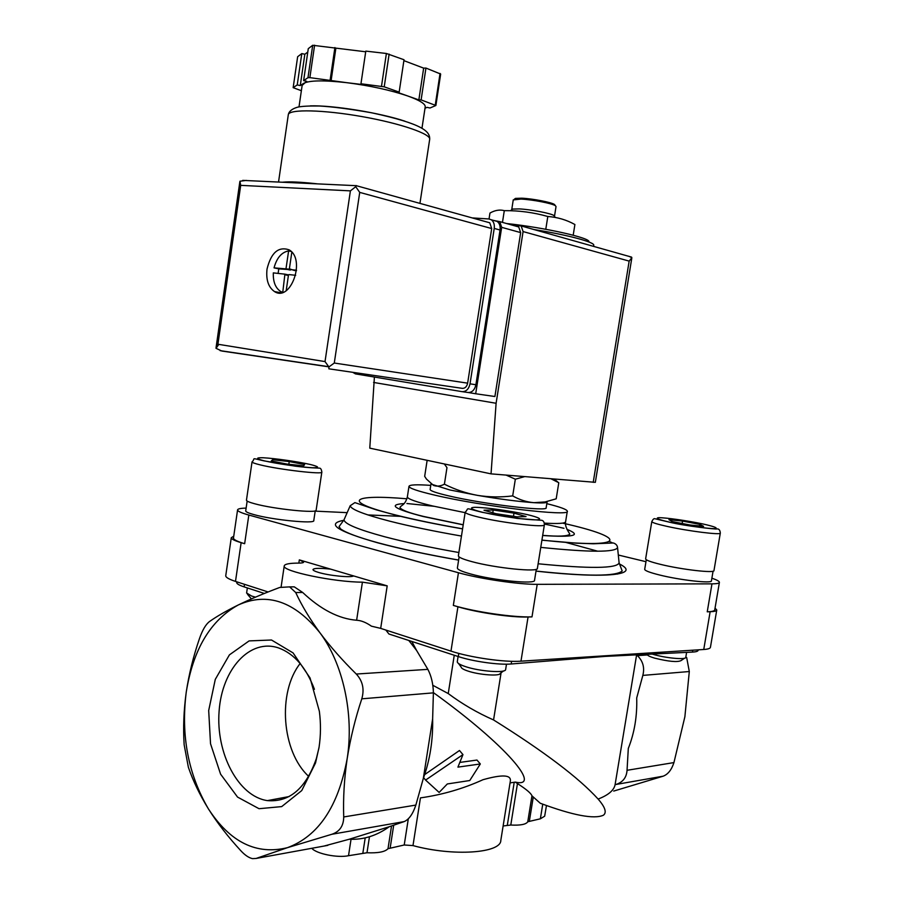 <?xml version="1.0" encoding="UTF-8"?>
<svg xmlns="http://www.w3.org/2000/svg" width="904" height="904" viewBox="0 0 904 904"><rect width="100%" height="100%" fill="white"/><g stroke="black" fill="none" stroke-linecap="round" stroke-linejoin="round"><path stroke-width="1.36" d="M454.26 655.253L448.237 693.571L432.824 685.288M501.098 672.734L493.561 719.946C544.072 751.529 578.922 777.903 598.12 799.068C605.217 807.238 606.968 812.628 603.352 815.25C594.007 819.386 572.989 815.397 540.298 803.26L531.959 795.825C531.111 793.328 526.275 789.248 517.461 783.587L515.28 782.107L510.048 782.909M427.117 460.498L424.677 476.34L426.439 479.063L433.513 485.414C436.881 486.646 440.508 486.239 444.406 484.182C454.927 489.493 465.967 493.222 477.549 495.381C489.177 497.223 500.884 497.392 512.692 495.889C519.472 499.799 526.569 502.059 533.981 502.68L545.123 501.935L556.197 498.816L558.785 482.713L551.09 478.86M524.546 476.645L515.337 479.21L506.183 475.12M444.406 484.182L446.971 467.65L444.327 463.955M588.786 241.944L588.786 241.888C591.883 238.227 544.547 227.492 506.545 223.525M593.566 246.374L593.725 245.379C595.465 242.374 567.994 234.938 533.959 229.537M573.192 235.209L574.899 224.52C566.514 219.864 557.486 217.186 547.813 216.497C533.552 212.44 519.054 210.496 504.296 210.655C499.709 209.423 494.929 210.225 489.957 213.073L489.041 218.971M545.835 228.961L547.813 216.497M502.466 222.384L504.296 210.655M555.112 205.344L554.514 204.507C551.564 202.326 532.535 198.643 521.823 198.202L515.461 198.394L514.5 199.106M554.502 216.214L556.028 206.541L555.384 205.716C552.299 203.434 532.241 199.547 520.953 199.083L513.246 199.92M554.468 216.327L553.881 215.502C550.864 213.321 530.727 209.457 519.416 208.914L512.704 209.061L511.754 209.762M512.692 495.889L515.337 479.21M480.318 763.97L469.764 780.525L447.31 783.96L439.141 792.435L425.592 780.073L462.961 754.603L457.921 767.123L480.318 763.97L476.962 760.049L460.057 762.388M546.479 805.475L544.671 816.188L540.366 818.809L527.766 821.759L531.959 795.825M503.132 825.973L510.783 825.036C520.41 825.521 526.072 824.437 527.766 821.759M412.981 845.59L420.439 797.893C442.406 794.763 463.255 788.706 482.996 779.711C502.466 774.242 511.562 774.784 510.297 781.35L500.816 840.336C501.132 853.195 453.266 856.63 412.981 845.59L404.224 844.991L408.314 818.798M311.79 848.291C316.343 853.783 337.565 858.088 348.515 855.715L366.99 852.754C378.075 853.229 385.081 851.873 388.008 848.698L404.224 844.991M462.961 754.603L459.481 750.501L424.643 774.615M425.592 780.073L423.592 777.643M324.073 846.054L349.306 839.228L389.262 826.719C376.663 835.748 363.34 839.918 349.306 839.228M240.769 850.664C244.927 855.184 248.849 857.839 252.532 858.642L256.114 858.45L287.483 847.658C318.377 836.177 338.265 806.549 347.159 758.75C350.356 738.568 355.227 718.59 361.792 698.826C364.538 689.21 362.707 680.961 356.289 674.045C342.288 660.236 330.129 646.428 319.813 632.619C294.388 601.25 267.2 592.03 238.272 604.968C210.496 620.313 193.151 649.377 186.247 692.136C180.789 735.404 188.19 774.344 208.451 808.956C230.249 842.37 256.6 855.263 287.483 847.658L331.87 834.268C339.655 831.669 343.61 825.894 343.723 816.956C343.079 798.13 344.221 778.728 347.159 758.75C354.255 713.979 342.853 663.163 319.813 632.619C309.699 618.788 301.665 605.42 295.71 592.527L289.63 586.877L279.743 587.453C264.047 593.352 250.227 599.194 238.272 604.968C226.531 610.754 216.937 616.279 209.491 621.545C205.807 624.359 202.485 629.998 199.524 638.439C193.388 656.247 188.959 674.147 186.247 692.136C183.761 710.273 183.06 727.822 184.156 744.783L188.371 767.27C193.06 780.932 199.761 794.819 208.451 808.956C217.401 823.103 228.181 837.014 240.769 850.664M613.714 791.079L663.129 776.197C667.966 774.389 671.57 769.846 673.943 762.58L684.882 716.748L689.3 671.525L686.678 657.536M408.777 640.45L416.608 650.473L427.863 669.356C431.355 676.068 433.197 683.899 433.389 692.859L432.632 718.94L423.332 778.378L415.851 805.08C412.879 814.041 408.97 819.544 404.133 821.6L389.262 826.719M432.632 718.94C433.072 740.184 429.965 759.993 423.332 778.378M448.237 693.571C462.238 704.024 477.346 712.815 493.561 719.946M515.28 782.107C542.434 788.288 506.647 745.404 433.389 692.6M319.078 747.122C320.83 735.314 320.92 723.347 319.349 711.245L310.061 677.977L293.065 652.903L271.505 640.009L249.108 640.902L229.401 654.88L215.288 679.379L208.688 710.533L210.53 743.743L220.587 774.152L237.56 797.091L259.041 808.707L281.698 806.605L301.733 790.582L315.53 762.965L319.078 747.122M636.619 654.891L637.399 655.615C642.993 661.084 644.801 667.683 642.834 675.401L636.698 697.99C637.275 715.979 634.484 732.805 628.303 748.478L627.048 770.298C626.54 777.519 622.867 782.242 616.019 784.457L615.082 784.728M236.724 582.425L236.701 582.571C236.712 583.814 239.187 585.25 244.114 586.877L264.363 593.465M411.84 641.456L416.608 650.473M289.63 586.877L294.286 586.854L302.682 592.47L295.71 592.527M385.861 630.054L388.912 633.998L458.294 656.564C472.973 661.479 499.076 665.129 511.178 663.988L604.889 656.417L692.43 652.089C696.091 651.897 697.99 651.298 698.137 650.315L698.216 649.84M330.627 569.136L353.577 575.916C351.17 577.882 328.762 575.645 318.344 572.368C314.795 571.283 312.999 570.345 312.965 569.577C313.937 568.096 319.824 567.949 330.627 569.136L299.326 559.881L303.676 562.096C303.574 562.751 301.846 563.09 298.489 563.102C289.325 563.135 284.568 564.096 284.229 565.961C281.856 571.215 334.288 582.187 362.414 582.153L356.628 620.246C338.774 618.788 320.784 609.533 302.682 592.47M617.477 574.096L616.438 573.837M604.889 656.417L604.991 655.795M356.628 620.246C361.125 620.46 366.052 622.438 371.431 626.167L380.686 628.382L450.972 651.117C470.193 657.513 504.511 662.429 520.975 661.174L703.753 649.49C708.047 649.196 710.284 648.45 710.442 647.253L716.736 610.11M353.577 575.916L387.194 585.86L362.414 582.153M233.503 537.914L233.469 538.095C233.526 539.62 237.255 541.485 244.645 543.711L241.142 542.671L235.492 581.408L268.115 591.962M233.752 536.196L231.277 537.711C231.322 539.055 234.611 540.716 241.142 542.671M225.763 575.599L225.74 575.791C225.751 577.396 229.006 579.272 235.492 581.408M457.932 606.776C477.278 612.641 511.653 617.635 528.06 616.991L531.993 616.878C513.664 617.601 474.973 611.974 453.333 605.409L457.932 606.776L450.972 651.117M246.125 508.104C240.543 508.229 237.684 508.85 237.56 509.969C237.65 511.28 241.413 512.963 248.826 515.043L458.441 572.74C480.193 578.865 518.941 584.56 537.213 584.334L711.968 583.848L707.244 611.805C712.103 611.646 714.601 611.002 714.748 609.861L719.392 582.436M707.244 611.805L710.137 611.726C714.42 611.579 716.623 611.014 716.759 610.008L715.041 608.121M347.159 512.658L315.191 511.133M645.964 561.7L618.313 555.022M711.968 583.848C716.815 583.814 719.29 583.317 719.414 582.346C719.392 581.295 716.883 579.905 711.877 578.187M713.064 571.204L711.437 580.82C712.454 583.792 679.774 580.131 659.129 574.887C649.705 572.514 644.902 570.673 644.699 569.362L644.71 569.283M536.309 569.26L534.546 580.255C536.049 584.594 493.301 580.447 470.295 573.882C461.808 571.509 457.503 569.565 457.379 568.051L457.401 567.915M315.236 510.828L313.778 520.557C315.451 524.15 272.409 519.924 253.708 514.545C248.442 513.077 245.775 511.879 245.707 510.952L245.73 510.839M546.807 503.664C560.096 506.941 566.932 509.449 567.316 511.178C571.531 517.02 481.267 506.285 434.067 494.974C417.614 491.087 409.252 488.228 408.97 486.375C409.399 484.725 416.665 484.386 430.767 485.38M547.078 502.014L546.163 507.698C548.999 511.958 483.55 504.161 448.926 495.923C436.632 493.042 430.361 490.906 430.123 489.527L430.146 489.414M547.089 501.912C546.988 502.94 542.615 503.2 533.981 502.68C518.998 501.641 500.194 499.211 477.549 495.381L449.853 489.968L431.197 484.115M321.824 472.148L316.151 510.127C317.903 513.596 273.833 509.099 254.657 503.754C249.267 502.296 246.532 501.121 246.453 500.228L246.464 500.115M303.608 465.854L304.614 464.577L289.235 461.56L272.658 459.752L271.256 460.961L286.828 464.034L303.608 465.854M255.482 597.149L251.594 596.041L246.611 592.967M251.391 598.923L247.425 594.188M544.377 524.817L537.394 568.322C538.987 572.514 495.211 568.096 471.606 561.565C462.916 559.203 458.497 557.293 458.362 555.836L458.384 555.7M517.19 516.885L526.06 516.568L513.981 513.133L493.211 510.014L484.002 510.24L495.889 513.675L517.19 516.885M506.489 664.18L505.641 669.502C505.969 673.344 479.47 671.469 465.3 666.553C460.079 664.79 457.401 663.22 457.266 661.818L457.288 661.604M503.675 670.892L500.274 673.322C500.454 676.463 479.12 674.96 467.707 670.983C463.481 669.548 461.311 668.259 461.187 667.118L458.497 663.479M720.307 533.123L713.979 570.56C715.064 573.441 681.593 569.588 660.428 564.345C650.778 561.972 645.84 560.152 645.625 558.898L645.637 558.83M703.594 526.343L699.741 524.365L682.565 521.077L668.96 519.698L672.44 521.631L689.899 524.975L703.594 526.343M686.611 652.383L685.774 657.366C685.989 660.01 665.694 658.135 652.948 654.304L652.191 654.078M684.543 658.214L681.085 660.575C677.446 662.395 668.621 661.57 654.575 658.123C649.874 656.711 647.456 655.513 647.298 654.519L647.162 654.326M288.839 464.26L289.235 461.56M272.443 461.198L272.658 459.752M513.472 516.32L513.981 513.133M492.77 512.771L493.211 510.014M699.481 525.936L699.741 524.365M682.158 523.495L682.565 521.077M300.139 663.547C277.37 692.227 281.596 751.653 308.727 776.4M314.422 689.289C306.173 667.514 294.263 653.739 278.692 647.976C249.933 638.032 221.932 669.197 219.107 711.188C215.74 753.043 238.227 796.481 267.414 800.616C289.596 802.402 305.914 788.401 316.355 758.603L318.954 747.913M496.239 220.949L499.742 221.616L501.675 227.345L475.696 393.76L468.441 392.551M511.155 224.825L521.156 225.921L523.088 231.571L496.104 403.274L491.041 473.865L595.341 482.329L631.862 257.685L629.161 261.109L523.088 231.571M491.041 473.865L369.781 448.158L374.403 377.036M631.862 257.685L628.8 256.25M373.589 382.437L496.104 403.274M516.659 226.373L518.726 226.949L520.659 232.599L494.906 396.517L475.696 393.76M282.477 182.235L283.302 182.145C289.732 181.523 300.49 182.032 315.575 183.648L317.666 183.885M286.195 290.636L288.455 275.166L288.975 274.579L295.676 275.302M294.41 270.488L289.382 268.827L291.822 252.182M289.709 269.505L296.512 270.217M289.404 269.189L274.048 267.866C276.748 257.877 281.607 252.227 288.613 250.905L291.156 251.47M286.037 268.477L288.613 250.905M302.139 85.383L306.716 81.292L303.62 80.625L308.275 48.658L312.705 45.279L365.702 51.788M301.36 90.705L293.156 87.665L297.235 84.919L300.275 85.575L303.462 83.462C309.1 80.354 323.417 80.083 346.424 82.637L361.837 84.49L360.956 83.767L365.804 51.11L386.392 53.483L404.02 59.754L399.161 92.118L396.89 92.14L407.964 96.061C419.953 100.412 425.705 104.062 425.196 107.011L421.976 128.232M403.885 60.636L423.66 68.128L425.942 68.06L440.666 74.049L435.886 105.497L429.988 107.994L427.072 107.361L425.004 108.243M293.156 87.665L297.642 56.737L301.8 53.585L304.829 54.263L307.778 52.048M360.956 83.767L384.223 86.829L389.127 54.093M381.499 86.23L386.392 53.483M303.62 80.625L307.981 77.687L312.705 45.279M307.981 77.687L309.869 77.642L314.603 45.2M309.869 77.642L346.424 82.637C370.086 85.665 390.596 90.14 407.964 96.061L418.857 99.915L421.117 99.903L435.886 105.497M435.276 104.92L440.056 73.427M384.223 86.829L399.161 92.118M267.019 269.098C271.064 252.679 278.409 246.25 289.065 249.82C306.072 259.075 290.726 302.433 274.488 291.563C268.375 287.269 265.889 279.788 267.019 269.098M356.153 185.535L355.724 186.699L359.724 192.394L334.288 363.035L328.898 366.934L328.864 368.821L462.328 388.358C465.04 388.437 466.814 386.709 467.639 383.16L491.697 228.554L489.765 222.791L487.685 222.214M328.796 366.832L221.853 351.034L215.999 348.311L218.836 344.39M355.724 186.699L350.402 190.868L240.701 185.354L239.944 181.218L246.351 180.416M240.701 185.354L217.92 344.243L215.999 348.311M328.898 366.934L325.022 361.589L217.92 344.243M418.857 99.915L423.66 68.128M421.117 99.903L425.942 68.06M297.235 84.919L301.8 53.585M300.275 85.575L304.829 54.263M331.079 80.806L335.847 48.341M330.129 80.072L334.909 47.539M352.763 372.324L355.441 373.883L462.046 391.647C466.114 391.771 468.769 389.172 470.023 383.838L494.228 228.418C494.691 224.486 493.731 221.616 491.324 219.785L488.883 218.96L472.216 217.92M462.26 391.669L467.933 392.494C472.001 392.618 474.656 390.031 475.899 384.731L500.048 230.023C500.511 226.102 499.55 223.243 497.143 221.423L494.703 220.599M282.556 292.331L280.624 291.472C275.438 287.992 273.008 281.788 273.313 272.884L284.907 274.161L282.749 292.376M274.048 267.866L278.794 268.861L278.104 273.403M278.794 268.861L290.726 269.72M296.467 270.714L294.467 270.499M636.619 654.846L615.217 783.892C614.517 789.87 608.821 794.932 598.12 799.068M529.394 820.922L533.224 797.294M510.783 825.036L517.461 783.587M507.313 825.171L514.229 782.242M390.212 847.692L393.692 825.228M388.008 848.698L391.534 825.962M366.99 852.754L369.465 836.754M362.888 852.947L365.205 837.872M327.813 845.376L256.114 858.45M540.366 818.809L542.75 804.153M404.133 821.6L331.87 834.268M415.851 805.08L343.723 816.956M348.515 855.715L351.034 839.296M433.389 692.859L361.792 698.826M642.834 675.401L689.3 671.525M627.048 770.298L673.943 762.58M616.019 784.457L663.129 776.197M427.863 669.356L356.289 674.045M637.399 655.615L647.467 654.948M244.114 586.877L244.487 584.312M692.43 652.089L692.746 650.191M511.178 663.988L511.619 661.287M458.294 656.564L458.791 653.411M387.194 585.86L380.686 628.382M299.326 559.881L298.84 563.102M528.06 616.991L520.975 661.174M710.137 611.726L703.753 649.49M458.441 572.74L453.333 605.409M248.826 515.043L244.645 543.711M537.213 584.334L531.993 616.878M458.622 560.107C426.937 554.57 399.952 548.796 377.68 542.807C336.932 531.145 325.643 523.642 343.814 520.308M619.24 563.881C641.433 574.616 608.347 579.136 536.015 571.125M458.882 552.525C429.841 547.417 405.037 542.14 384.482 536.705C358.029 529.529 344.537 523.913 344.006 519.845L344.684 518.297M367.871 514.93L401.24 516.376M565.429 542.298L597.725 551.214M619.025 562.005L619.116 562.921C616.777 568.571 589.781 568.842 538.129 563.768M461.458 536.061C433.547 531.19 409.681 526.241 389.839 521.201C364.086 514.5 350.865 509.347 350.198 505.731L344.006 519.845L339.045 526.625L340.661 528.953C346.221 532.897 358.685 537.518 378.064 542.795C400.201 548.773 427.05 554.525 458.633 560.051M406.913 503.517L433.875 506.274M544.445 524.037L563.972 528.298M609.68 541.586L612.46 542.886M617.262 546.355L617.556 547.598C615.308 552.457 589.702 552.389 540.761 547.383M462.588 528.817C436.937 524.331 414.913 519.8 396.551 515.223C339.362 501.031 352.164 494.025 406.924 498.793M562.559 523.122C628.822 537.846 628.675 549.587 541.925 540.095M463.21 524.851L423.117 516.489C394.11 508.918 387.771 504.613 404.077 503.584M566.921 529.337C582.086 535.417 574.006 537.473 542.66 535.518M465.119 512.67L432.372 505.912C415.942 501.923 407.602 498.918 407.354 496.917L407.388 496.737M567.294 511.325L565.61 521.698C565.407 523.45 558.31 523.924 544.344 523.111M252.035 461.91C256.035 458.373 249.527 457.537 263.9 460.848L295.224 466.159C311.552 468.136 316.411 467.899 319.214 468.136C320.592 467.956 321.462 469.278 321.835 472.08C323.7 474.781 279.63 469.696 260.341 464.905C254.917 463.594 252.148 462.599 252.035 461.91L246.453 500.228M304.365 467.142L304.953 467.255M264.307 460.848C255.832 458.633 255.436 457.605 263.109 457.752C274.94 458.362 297.359 461.571 310.321 464.486C319.067 466.69 319.858 467.775 312.705 467.741C301.19 467.232 277.392 463.842 264.307 460.848M465.187 512.229C469.933 507.89 462.52 507.449 482.261 512.319L517.144 518.41L540.309 520.218C542.931 519.992 544.287 521.484 544.389 524.716C546.14 527.97 502.364 522.953 478.6 517.088C469.854 514.964 465.379 513.348 465.187 512.229L458.362 555.836M482.657 512.308C471.21 509.483 468.396 507.528 475.086 507.302C485.979 507.404 510.896 510.907 527.642 514.692C539.089 517.45 542.829 519.517 536.693 519.868C526.354 519.958 499.731 516.24 482.657 512.308M645.625 558.898L651.795 521.619C652.891 519.359 653.908 518.387 654.835 518.715L669.638 522.218C685.661 526.094 716.454 529.473 716.725 528.964C718.827 528.603 720.025 529.97 720.318 533.066C721.516 535.304 688.034 531.111 666.756 526.32C657.05 524.15 652.066 522.58 651.795 521.619L651.807 521.551M669.853 522.218C658.541 519.597 654.846 518.082 658.779 517.676C666.191 517.653 687.187 520.647 702.939 523.97C714.341 526.546 718.375 528.106 715.053 528.637C708.148 528.806 685.955 525.653 669.853 522.218M629.161 261.109L593.216 482.363M501.675 227.345L520.659 232.599M288.274 114.944L288.32 114.582C289.201 109.011 323.474 109.723 362.131 116.616C400.822 123.43 431.592 134.165 429.66 139.465L419.942 203.389M350.402 190.868L325.022 361.589M334.288 363.035L467.639 383.16M359.724 192.394L491.697 228.554M310.321 105.87C332.627 105.135 379.669 112.751 404.845 121.159M475.899 384.731L470.023 383.838M500.048 230.023L494.228 228.418M290.286 270.059L285.528 269.064M288.41 275.483L285.122 274.805M288.534 274.895L284.839 274.138M554.276 479.12L558.175 482.352M515.461 198.394L514.274 199.275M554.514 204.507L555.384 205.716M513.257 199.852L511.743 209.581M512.704 209.061L510.444 210.734M553.881 215.502L555.271 217.435M284.229 565.961L281.11 586.99M236.701 582.571L236.814 581.826M231.277 537.711L225.74 575.791M237.56 509.969L233.469 538.095M536.015 571.068C587.43 576.503 616.155 576.481 622.189 570.966L619.116 562.921L617.556 547.598C617.319 545.372 615.918 543.835 613.387 542.988L593.329 543.779L576.492 543.18L541.914 540.197M350.198 505.731L354.899 502.613L376.2 509.811L396.031 515.235C414.586 519.834 436.768 524.388 462.577 528.885M408.97 486.375L407.354 496.917C404.947 505.754 401.173 504.816 399.963 507.585C401.546 510.105 409.478 513.065 423.761 516.478L463.221 524.761M542.683 535.36C558.706 536.671 567.746 536.275 569.78 534.174C569.746 533.281 564.582 527.495 565.588 521.845M430.982 483.956L430.123 489.527M247.154 501.053L245.707 510.952M247.346 587.928L246.6 593.069M459.119 556.92L457.379 568.051M458.091 656.507L457.277 661.739M646.292 559.734L644.699 569.362M289.11 796.56L267.414 800.616M316.355 758.603L315.53 762.965M631.568 257.109L521.156 225.921M499.742 221.616L518.726 226.949M278.534 182.054L288.32 114.582C289.054 111.215 292.173 108.74 297.665 107.158C301.778 106.243 308.931 105.858 319.123 105.994C332.333 106.695 349.859 108.966 371.702 112.797C423.524 124.04 429.931 131.532 429.705 139.205M220.124 350.639L328.638 366.674M356.006 185.602L489.765 222.791M239.842 181.727L216.045 347.724M355.984 185.67L242.701 180.382M299.009 106.864L302.196 85.032M497.143 221.423L491.324 219.785M274.488 291.563L280.929 292.806M288.534 274.906L284.907 274.161"/></g></svg>
